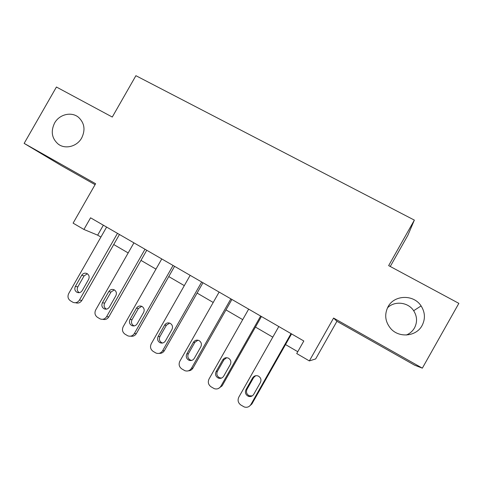 <?xml version="1.0" encoding="UTF-8"?>
<svg xmlns="http://www.w3.org/2000/svg" width="483" height="483" viewBox="0 0 483 483"><rect width="100%" height="100%" fill="white"/><g stroke="black" fill="none" stroke-linecap="round" stroke-linejoin="round"><path stroke-width="0.72" d="M81.675 137.987C77.014 146.591 65.187 149.609 58.159 144.061C51.79 138.38 50.6 131.376 54.579 123.062C59.343 114.23 71.677 111.313 78.675 117.454C84.537 123.147 85.533 129.993 81.675 137.987M387.475 307.858C394.472 300.595 408.081 302.026 413.665 310.726C417.197 316.365 417.475 322.095 414.499 327.909C412.597 331.193 409.868 333.566 406.312 335.033M422.082 325.536C416.298 336.633 398.994 338.227 390.729 328.567C385.126 321.744 384.226 314.481 388.036 306.777C394.206 294.763 413.659 294.159 421.104 305.926C425.149 312.35 425.475 318.889 422.082 325.536M390.258 266.483L407.839 235.36L414.36 220.115L135.904 75.692L112.279 117.043L56.426 87.018L24.15 143.385L61.522 165.711L95.073 184.663M336.935 321.298L414.686 365.22L422.341 368.155L333.584 318.055L309.349 360.916L315.659 358.935L336.935 321.298L333.584 318.055M414.36 220.115L388.652 265.62L458.85 303.36L422.341 368.155M309.349 360.916L296.719 353.55L303.819 340.992L90.569 217.809L83.921 229.455L97.657 235.167L100.917 237.062M83.921 229.455L73.102 223.146L95.61 183.721L24.15 143.385M113.722 244.525L128.176 252.935M140.982 260.391L155.967 269.122M168.766 276.572L184.313 285.628M197.094 293.072L213.214 302.461M225.984 309.893L242.708 319.631M255.453 327.057L272.792 337.152M285.519 344.566L297.763 351.696M103.344 225.193L97.657 235.167M291.032 333.602L250.888 404.525C249.282 406.946 247.091 407.767 244.301 406.988L240.848 405.014C238.095 402.931 237.413 400.316 238.807 397.165L278.806 326.538M249.252 406.33L251.885 403.981L291.557 333.904M253.72 394.345C252.386 396.332 250.58 396.972 248.298 396.265C245.563 394.756 244.79 392.552 245.974 389.654L252.639 377.887C254.07 375.792 255.978 375.188 258.351 376.076C260.874 377.646 261.557 379.801 260.397 382.542L253.72 394.345M252.247 395.897L249.319 395.8C246.608 394.303 245.841 392.118 247.018 389.25L253.623 377.585L255.712 375.708M260.645 316.051L220.87 386.237C219.246 388.67 217.048 389.479 214.283 388.658L210.999 386.762C208.3 384.716 207.648 382.138 209.03 379.022L248.66 309.126M218.37 388.531L222.126 385.863L261.436 316.504M223.695 376.172C222.355 378.165 220.55 378.799 218.292 378.062C215.666 376.565 214.941 374.403 216.106 371.578L222.711 359.926C224.142 357.843 226.032 357.245 228.374 358.138C230.814 359.684 231.46 361.803 230.319 364.49L223.695 376.172M221.546 378.074L219.572 377.766C216.97 376.275 216.245 374.138 217.404 371.336L223.949 359.793L226.69 357.71M230.868 298.85L191.449 368.312C189.813 370.751 187.621 371.548 184.88 370.696L181.747 368.873C179.108 366.863 178.475 364.321 179.845 361.242L219.119 292.064M188.352 370.829C190.35 370.763 191.884 369.851 192.959 368.1L231.912 299.454M194.275 358.362C192.928 360.354 191.135 360.982 188.901 360.227C186.366 358.748 185.683 356.623 186.836 353.858L193.381 342.332C194.812 340.249 196.678 339.658 198.984 340.551C201.351 342.079 201.972 344.162 200.837 346.8L194.275 358.362M191.691 360.409L190.429 360.095C187.917 358.621 187.235 356.514 188.382 353.779L194.866 342.35L197.97 340.201M201.677 281.987L162.614 350.743C160.972 353.182 158.792 353.967 156.075 353.097L153.075 351.334C150.485 349.366 149.875 346.854 151.239 343.811L190.157 275.334M159.124 353.357C161.376 353.55 163.121 352.656 164.365 350.688L202.969 282.736M165.44 340.907C164.087 342.9 162.306 343.516 160.102 342.755C157.651 341.288 156.999 339.199 158.146 336.494L164.631 325.077C166.055 323.012 167.903 322.421 170.173 323.314C172.473 324.817 173.065 326.864 171.942 329.46L165.44 340.907M162.596 343.015L161.865 342.773C159.438 341.318 158.792 339.247 159.927 336.56L166.357 325.252L169.636 323.091M173.059 265.457L134.346 333.518C132.698 335.957 130.537 336.736 127.85 335.848L124.964 334.145C122.428 332.207 121.837 329.732 123.195 326.719L161.769 258.936M130.621 336.168C133.036 336.609 134.938 335.757 136.327 333.614L174.586 266.338M137.166 323.791C135.814 325.777 134.051 326.387 131.871 325.62C129.498 324.171 128.883 322.119 130.018 319.462L136.447 308.166C137.86 306.113 139.684 305.522 141.924 306.409C144.163 307.888 144.725 309.905 143.608 312.465L137.166 323.791M134.189 325.916L133.869 325.79C131.515 324.353 130.899 322.318 132.028 319.68L138.398 308.486L141.742 306.325M144.997 249.246L106.628 316.625C104.98 319.064 102.831 319.831 100.18 318.931L97.397 317.289C94.916 315.387 94.342 312.942 95.688 309.959L133.924 242.852M102.776 319.293C105.294 319.957 107.311 319.154 108.826 316.866L146.747 250.26M109.442 307.007C108.095 308.993 106.345 309.597 104.195 308.824C101.895 307.399 101.309 305.377 102.432 302.763L108.802 291.581C110.209 289.54 112.014 288.955 114.217 289.83C116.397 291.285 116.934 293.278 115.829 295.795L109.442 307.007M106.417 309.138L106.411 309.132C104.129 307.719 103.543 305.715 104.66 303.125L110.975 292.04L114.32 289.891M117.472 233.349L79.441 300.058C77.799 302.491 75.668 303.252 73.048 302.352L70.361 300.752C67.928 298.886 67.379 296.477 68.713 293.525L106.61 227.076M75.535 302.72C78.125 303.602 80.226 302.841 81.85 300.438L119.446 234.49M82.255 290.549C80.909 292.523 79.176 293.127 77.063 292.354C74.823 290.947 74.261 288.955 75.378 286.389L81.693 275.316C83.094 273.281 84.875 272.702 87.037 273.571C89.162 275.002 89.681 276.964 88.582 279.452L82.255 290.549M79.23 292.668C77.214 291.213 76.737 289.287 77.811 286.884L84.072 275.908L87.375 273.764M251.885 403.981L250.888 404.525M245.974 389.654L247.018 389.25M252.639 377.887L253.623 377.585M222.126 385.863L220.87 386.237M216.106 371.578L217.404 371.336M222.711 359.926L223.949 359.793M192.959 368.1L191.449 368.312M186.836 353.858L188.382 353.779M193.381 342.332L194.866 342.35M164.365 350.688L162.614 350.743M158.146 336.494L159.927 336.56M164.631 325.077L166.357 325.252M136.327 333.614L134.346 333.518M130.018 319.462L132.028 319.68M136.447 308.166L138.398 308.486M108.826 316.866L106.628 316.625M102.432 302.763L104.66 303.125M108.802 291.581L110.975 292.04M81.85 300.438L79.441 300.058M75.378 286.389L77.811 286.884M81.693 275.316L84.072 275.908M58.159 144.061L59.451 144.918M421.104 305.926L413.665 310.726M248.298 396.265L249.319 395.8M218.292 378.062L219.572 377.766M188.901 360.227L190.429 360.095M160.102 342.755L161.865 342.773M131.871 325.62L133.869 325.79M104.195 308.824L106.411 309.132M77.063 292.354L78.94 292.704"/></g></svg>
